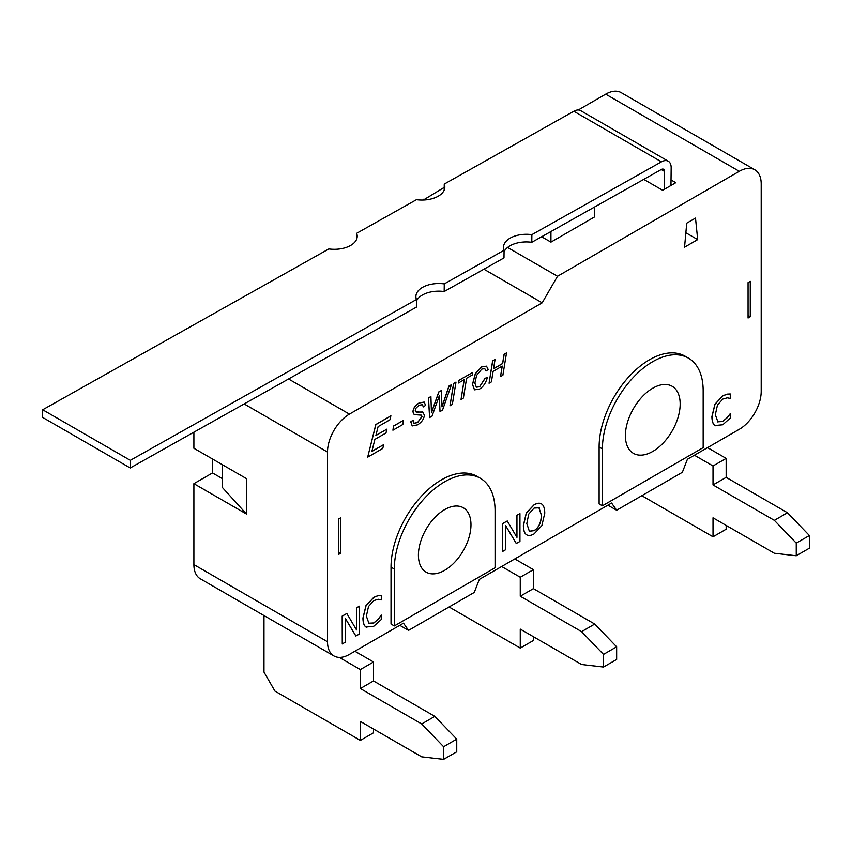 <?xml version="1.0" encoding="UTF-8"?>
<svg xmlns="http://www.w3.org/2000/svg" width="852" height="852" viewBox="0 0 852 852"><rect width="100%" height="100%" fill="white"/><g stroke="black" fill="none" stroke-linecap="round" stroke-linejoin="round"><path stroke-width="1.28" d="M263.982 615.559L263.982 672.111L274.94 691.078L360.364 740.399L360.364 721.431L421.697 756.842L443.604 759.366L456.747 751.783L456.747 739.131L434.839 716.372L373.506 680.961L373.506 661.993L354.89 651.237M360.364 740.399L373.506 732.805L373.506 729.014M443.604 759.366L443.604 746.725L456.747 739.131M443.604 746.725L421.697 723.955L434.839 716.372M421.697 723.955L360.364 688.544L373.506 680.961M360.364 688.544L360.364 669.576L373.506 661.993M360.364 669.576L339.234 657.382M449.079 606.975L520.263 648.084L520.263 629.106L581.596 664.517L603.504 667.052L616.646 659.459L616.646 646.817L594.739 624.047L533.405 588.647L533.405 569.668L514.789 558.923M520.263 648.084L533.405 640.491L533.405 636.7M603.504 667.052L603.504 654.4L616.646 646.817M603.504 654.4L581.596 631.641L594.739 624.047M581.596 631.641L520.263 596.23L533.405 588.647M520.263 596.23L520.263 577.262L533.405 569.668M520.263 577.262L501.647 566.505M641.833 495.694L713.017 536.792L713.017 517.824L774.351 553.236L796.258 555.76L809.4 548.177L809.4 535.525L787.493 512.766L726.16 477.354L726.16 458.387L707.543 447.63M713.017 536.792L726.16 529.209L726.16 525.407M796.258 555.76L796.258 543.118L809.4 535.525M796.258 543.118L774.351 520.348L787.493 512.766M774.351 520.348L713.017 484.937L726.16 477.354M713.017 484.937L713.017 465.969L726.16 458.387M713.017 465.969L694.401 455.224M356.573 239.327L356.647 233.31A23.228 13.238 -179.3 0 1 357.222 236.323A23.228 13.238 -179.3 0 1 328.851 248.933L42.685 409.759L42.6 417.395L130.218 467.972L416.383 307.146L416.468 299.51A23.228 13.238 -179.3 0 1 415.893 296.496A23.228 13.238 -179.3 0 1 444.265 283.897L444.169 291.533L503.99 257.911L504.075 250.275A23.228 13.238 -179.3 0 1 503.511 247.261A23.228 13.238 -179.3 0 1 531.872 234.662L661.44 161.837A13.941 8.051 -60 0 1 668.277 161.23A13.941 8.051 -60 0 1 671.163 167.759L670.961 185.48M444.169 291.533A23.228 13.238 0.7 0 0 416.447 301.129M531.872 234.662L531.786 242.298A23.228 13.238 0.7 0 0 504.065 251.894M444.18 190.092L444.254 184.075A23.228 13.238 -179.3 0 1 444.829 187.089A23.228 13.238 -179.3 0 1 416.458 199.688L356.647 233.31M664.39 189.272L664.592 171.454A4.643 2.684 120 0 0 663.623 169.271A4.643 2.684 120 0 0 661.344 169.484L531.786 242.298M444.265 283.897L504.075 250.275M668.277 161.23L580.659 110.643A13.941 8.051 120 0 0 573.822 111.261L444.254 184.075M130.218 467.972L130.303 460.336L42.685 409.759M130.303 460.336L416.468 299.51M541.627 236.76L550.935 242.128L594.739 216.834L594.739 206.919M550.935 242.128L550.935 231.531M557.506 276.272L739.302 171.305A30.981 17.881 -60 0 1 754.797 169.772A30.981 17.881 -60 0 1 761.209 183.957L761.209 391.356A30.981 17.881 -60 0 1 739.302 429.301L687.415 459.26L682.356 472.296L616.646 510.231L611.587 503.042L479.325 579.403L474.266 592.438L408.555 630.373L403.497 623.174L349.416 654.4A30.981 17.881 -60 0 1 333.92 655.933A30.981 17.881 -60 0 1 327.509 641.758L327.509 452.061A30.981 17.881 -60 0 1 349.416 414.115L542.17 302.833L557.506 276.272L507.579 247.453M671.025 179.942L675.785 182.69L662.643 190.284L643.75 179.367M222.372 464.702L222.372 487.472L246.462 514.022L193.894 483.68L212.51 472.924L222.372 478.622M338.457 519.081L338.457 554.492L340.651 553.225L340.651 517.824L338.457 519.081M193.894 483.68L193.894 564.61A30.981 17.881 120 0 0 200.305 578.796L333.92 655.933M212.51 472.924L212.51 459.015M193.894 432.188L193.894 448.269L246.462 478.611L246.462 514.022M444.212 187.397L423.369 200.028M754.797 169.772L621.183 92.634A30.981 17.881 120 0 0 605.687 94.167L578.284 109.993M748.067 315.474L750.261 316.742L750.261 281.33L748.067 282.598L748.067 318.009L750.261 316.742M423.881 199.134L425.255 199.922M684.55 247.186L686.733 223.16L695.498 218.101L697.692 239.604L684.55 247.186M697.692 239.604L685.86 232.766M367.691 457.151L375.785 424.552L390.855 415.851L389.992 419.748L378.118 426.607L375.87 435.521L386.946 429.131L385.967 432.986L374.891 439.376L371.866 451.453L383.741 444.595L382.761 448.45L367.691 457.151L375.87 424.605L390.94 415.904M375.902 435.404L386.946 429.131M371.898 451.326L383.741 444.595M474.468 389.801L472.466 384.358L475.31 373.687L481.614 366.861L486.471 366.158M476.289 387.149L479.58 386.712L485.012 378.341L487.429 377.425C485.8 383.059 483.159 386.946 479.495 389.098L474.511 389.822L472.551 384.412L475.395 373.74L481.7 366.914L486.513 366.179L488.217 369.512L486.023 371.014L484.724 368.618M449.994 405.786L453.562 383.389L455.99 382.09L452.327 404.444L449.994 405.786L453.647 383.443L455.99 382.09M413.976 423.274L417.608 422.485L421.921 416.5L421.367 415.105M414.189 414.573L412.932 411.91C413.124 408.385 415.158 405.414 419.067 402.975L424.168 402.059M423.295 406.905L422.422 404.657L419.067 405.307L416.095 408.023L415.275 410.504L416.83 412.102L422.379 411.995L424.371 414.977C424.094 418.833 421.836 422.113 417.597 424.828L412.219 425.936L410.76 421.804L413.05 420.228L414.019 423.295L417.693 422.539L422.006 416.543L421.42 415.148L414.232 414.594L413.018 411.963C413.209 408.438 415.254 405.456 419.152 403.017L424.221 402.08L425.553 405.403L423.295 406.905L422.379 404.636M415.829 411.835L423.125 412.251M526.717 534.832L526.238 534.523C524.353 533.086 523.405 530.072 523.373 525.471L526.259 513.064L534.012 504.831C537.324 502.978 539.923 502.733 541.776 504.107M541.872 504.16C543.746 505.566 544.705 508.591 544.758 513.223L541.872 525.599L534.097 533.874C530.828 535.748 528.24 535.972 526.323 534.566C524.449 533.139 523.49 530.125 523.458 525.514L526.344 513.117L534.097 504.874C537.42 503.031 540.008 502.786 541.872 504.16L541.446 503.883M366.317 627.221L365.966 627.008C363.996 625.709 362.984 622.716 362.941 618.019L365.945 605.687L373.783 597.337L378.011 595.612L381.302 595.431L381.302 599.904L378.341 599.286L373.847 600.553L368.511 606.496L366.371 616.145L368.991 623.536M368.511 623.217L373.762 622.961L378.426 618.893L381.217 615.048L381.302 619.51L373.804 626.231L366.051 627.061C364.081 625.762 363.08 622.769 363.027 618.073L366.04 605.74L373.868 597.39L378.107 595.665L381.302 595.431M355.923 636.061L345.262 618.232L345.262 642.216L342.27 643.942L342.27 616.124L346.828 613.493L356.53 629.916L356.53 607.891L359.512 606.166L359.512 633.994L355.838 636.018L345.262 618.328M342.27 643.942L342.185 616.071L346.828 613.493M356.445 629.766L356.445 607.838L359.512 606.166M516.344 543.533L505.683 525.695L505.683 549.689L502.701 551.414L502.701 523.586L507.249 520.966L516.951 537.388L516.951 515.364L519.944 513.639L519.944 541.457L516.259 543.48L505.683 525.79M502.701 551.414L502.616 523.543L507.249 520.966M516.866 537.239L516.866 515.311L519.944 513.639M717.554 421.793L722.805 421.538L727.48 417.469L730.27 413.625L730.27 418.044L722.773 424.765L714.934 425.531C712.964 424.243 711.952 421.239 711.91 416.553L714.913 404.221L722.741 395.86L726.98 394.135L730.27 393.965L730.27 398.427L727.299 397.82L722.805 399.077L717.48 405.019L715.329 414.668L717.959 422.07M717.469 421.751L722.72 421.484L727.384 417.416L730.27 413.625M429.6 417.565L428.439 397.895L430.91 396.574L431.453 412.773L438.876 391.973L441.293 390.578L442.018 406.873L449.057 386.094L451.464 384.71L442.539 410.089L440.015 411.548L439.302 395.829L432.017 416.17L429.6 417.565L428.524 397.948L430.91 396.574M431.368 412.73L438.791 391.92L441.293 390.578M441.932 406.83L448.972 386.041L451.464 384.71M440.015 411.548L439.217 395.775M458.408 382.995L458.749 380.397L472.732 372.42L472.327 374.965L466.619 378.256L463.371 398.065L461.038 399.418L464.287 379.598L458.408 382.995L458.834 380.45L472.732 372.42M461.038 399.418L464.18 379.662M489.059 383.23L492.626 360.833L495.055 359.533L493.532 368.82L502.669 363.548L504.192 354.262L506.525 352.909L502.872 375.263L500.529 376.616L502.254 366.083L493.116 371.355L491.391 381.888L489.059 383.23L492.722 360.886L495.055 359.533M493.553 368.714L502.584 363.495L504.107 354.208L506.525 352.909M500.529 376.616L502.147 366.147M392.921 430.217L393.507 426.021L403.497 420.366L402.836 424.488L392.921 430.217L393.603 426.075L403.497 420.366M394.316 625.943L391.025 624.047L391.025 567.144A71.249 41.13 -60 0 1 422.134 495.438A71.249 41.13 -60 0 1 477.035 476.353L480.315 478.249A71.249 41.13 -60 0 1 495.076 510.87L495.076 567.773L394.316 625.943L394.316 569.04A71.249 41.13 -60 0 1 425.414 497.334A71.249 41.13 -60 0 1 480.315 478.249M602.407 505.811L599.116 503.915L599.116 447.002A71.249 41.13 -60 0 1 630.224 375.306A71.249 41.13 -60 0 1 685.125 356.211L688.405 358.106A71.249 41.13 -60 0 1 703.166 390.727L703.166 447.63L602.407 505.811L602.407 448.897A71.249 41.13 -60 0 1 633.505 377.202A71.249 41.13 -60 0 1 688.405 358.106M338.457 551.968L340.651 553.225M486.023 371.014L484.767 368.65L481.806 369.086L476.609 375.381L474.883 383.123L476.332 387.181L479.665 386.755L485.107 378.394L487.429 377.425M415.872 411.857L416.734 412.059M422.294 411.942L423.082 412.23M412.219 425.936L410.845 421.857L413.145 420.281M529.316 531.211L534.034 530.604C538.688 527.803 541.126 522.638 541.329 515.098L538.815 507.419L541.425 515.151C541.212 522.681 538.773 527.857 534.119 530.658L529.358 531.243L526.792 523.586L528.762 514.044L534.119 508.069L539.359 507.824M368.596 623.27L373.847 623.014L378.512 618.935L381.302 615.091M715.318 425.776L715.02 425.585C713.049 424.285 712.038 421.293 711.995 416.596L714.998 404.263L722.826 395.914L727.065 394.188L730.27 393.965M470.975 524.779A37.168 21.46 -60 0 1 454.755 562.182A37.168 21.46 -60 0 1 426.106 572.139A37.168 21.46 -60 0 1 426.106 529.22A37.168 21.46 -60 0 1 463.286 507.76A37.168 21.46 -60 0 1 470.975 524.779M680.162 404.008A38.723 22.354 -60 0 1 663.261 442.976A38.723 22.354 -60 0 1 633.419 453.349A38.723 22.354 -60 0 1 633.419 408.63A38.723 22.354 -60 0 1 672.143 386.275A38.723 22.354 -60 0 1 680.162 404.008M408.555 630.373L399.79 625.315M616.646 510.231L607.881 505.172M542.17 302.833L483.915 269.2M573.822 111.261L661.44 161.837M661.258 169.527L664.592 171.454M605.687 94.167L739.302 171.305M193.894 564.61L327.509 641.758M244.162 403.944L327.509 452.061M391.025 567.144L394.316 569.04M599.116 447.002L602.407 448.897M349.416 414.115L288.562 378.991"/></g></svg>
